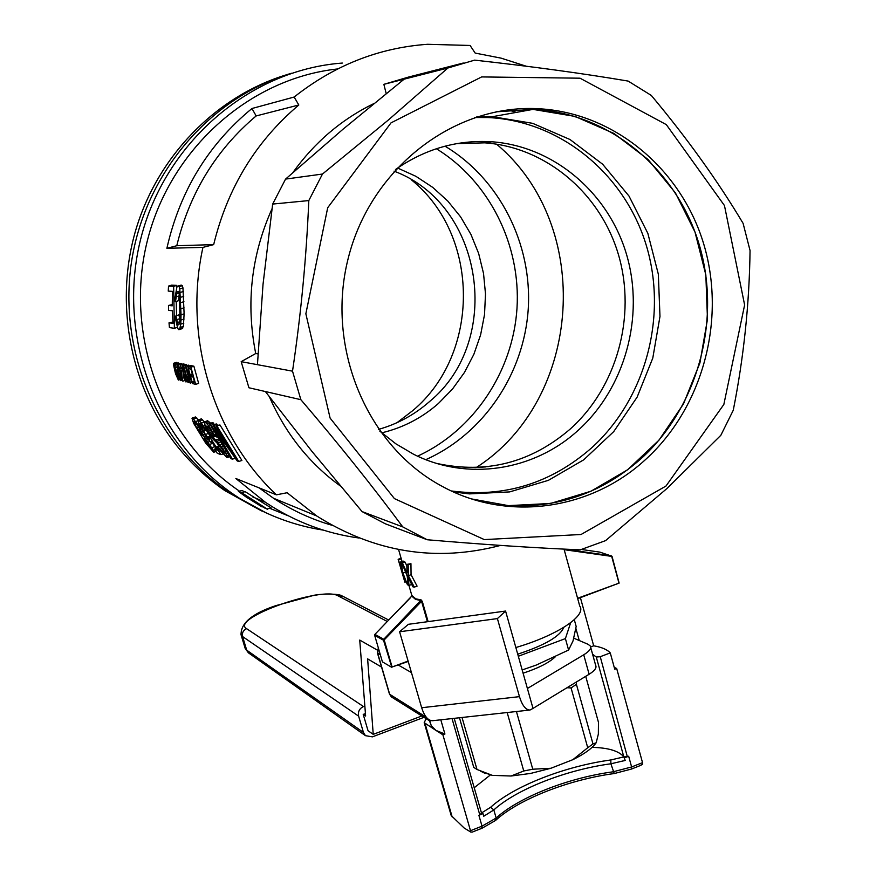 <?xml version="1.0" encoding="UTF-8"?>
<svg xmlns="http://www.w3.org/2000/svg" width="876" height="876" viewBox="0 0 876 876"><rect width="100%" height="100%" fill="white"/><g stroke="black" fill="none" stroke-linecap="round" stroke-linejoin="round"><path stroke-width="1.31" d="M522.173 669.954L536.276 665.059L568.59 650.047L573.024 640.925L576.167 626.46L574.295 619.682M518.318 656.266L565.403 638.593L568.59 650.047M563.783 627.369C560.18 636.326 544.828 645.262 517.727 654.175M565.403 638.593L570.67 622.694M485.764 466.908L474.836 467.598M523.092 673.184C538.291 668.202 549.011 662.76 555.253 656.858M286.518 74.778C215.967 96.196 156.979 156.585 135.342 231.505C113.924 306.501 131.433 390.707 179.306 448.819C192.742 465.057 207.973 479.019 225.001 490.713L261.672 510.96M342.341 63.061C249.967 69.784 164.841 142.449 140.729 238.907C116.355 335.3 156.421 441.854 233.848 494.557L228.373 492.181C158.238 444.241 118.151 351.824 131.4 262.669C144.639 173.525 210.01 97.258 291.467 73.245C210.01 97.258 144.639 173.525 131.4 262.669C118.151 351.824 158.238 444.241 228.373 492.181L266.37 513.018L225.001 490.713M476.588 467.346C582.452 399.182 594.114 225.8 496.561 144.157M397.627 168.028L415.936 176.328L432.766 187.409L447.756 201.02L460.568 216.81L470.938 234.429L478.646 253.46L483.53 273.465L485.501 294.007L484.516 314.637L480.606 334.884L473.861 354.32L464.422 372.508L452.498 389.032L438.35 403.54C421.761 418.049 402.883 427.816 381.717 432.832M378.552 429.382C397.43 424.061 414.337 414.863 429.273 401.788C503.667 341.016 484.045 204.59 394.036 171.138M396.97 422.703L412.76 410.614C480.442 354.068 480.475 235.896 411.643 180.029M417.578 456.155C473.719 430.445 512.887 371.709 516.993 308.352C520.968 244.984 489.41 181.332 436.358 148.734M425.802 459.648C483.53 433.981 524.012 373.91 528.239 309.009C532.334 244.108 499.67 178.934 445.008 146.183M288.39 515.865L269.994 508.409M239.345 491.064C164.261 440.409 124.556 338.169 146.434 244.535C168.104 150.836 248.445 78.501 337.654 68.941M359.04 538.017C325.5 533.462 294.281 521.548 265.384 502.266L235.863 478.515L276.389 494.83C213.12 435.372 183.128 337.271 202.936 247.393L166.889 248.302C179.843 191.132 208.192 144.54 251.949 108.514L294.15 97.039C334.227 65.35 378.695 47.775 427.565 44.293L470.094 45.464L475.175 53.086L501.094 58.145L526.191 66.204M172.244 304.585L168.477 305.472L168.586 310.367L172.364 310.772L173.054 323.353L169.013 322.817L172.955 321.996M176.656 287.646L176.799 285.39L171.63 285.127L168.52 286.102L168.258 291.106L172.473 291.38L172.254 305.834L168.477 305.472M176.547 315.623L176.229 301.432M173.678 363.277L176.843 371.906L178.365 380.075L175.496 373.603L173.36 364.098L173.678 363.277L176.569 362.346L177.215 363.168M185.143 364.361L183.106 363.934L180.182 364.876L185.274 364.887M192.545 417.896L198.031 424.893L204.338 437.31L213.459 450.373L213.722 452.257L205.542 442.884L193.607 423.272L191.997 418.268L195.447 416.943L198.261 419.911M212.43 442.971L216.022 448.611M181.354 363.562L178.058 364.416L181.354 363.562L181.562 364.427M242.378 490.516L238.414 491.381L242.378 490.516L243.988 491.655M241.25 492.586L245.203 491.699L241.25 492.586L260.041 505.386M245.203 491.699L271.21 507.981L266.873 508.989L248.839 497.886M188.504 366.672L189.008 368.708L190.968 369.135L192.523 375.027L190.76 374.621L191.318 376.636L193.081 377.052L194.614 382.243L192.731 381.783L193.344 383.776L195.666 384.356L198.644 383.381L193.881 366.212L191.483 365.708L188.504 366.672L190.891 367.186L193.881 366.212M179.251 294.336L178.562 300.698L175.463 301.673L174.554 300.282L176.963 286.824L178.036 286.069L179.109 286.671L179.788 288.883L182.964 287.886L184.113 313.849L183.391 326.409L181.879 328.741L178.857 329.694L177.784 328.533L175.101 316.992L175.956 315.809L179 314.845L179.898 320.474M178.036 286.069L181.212 285.083L182.285 285.675L182.964 287.886M180.226 363.715L178.135 362.883L175.233 363.814L175.748 365.905L177.237 366.234L178.014 373.91L179.766 379.199L180.85 380.688L182.416 380.184M198.436 419.757L201.392 422.911L205.991 430.357L205.323 430.488L200.878 423.655L199.903 423.524L205.367 434.485L209.66 439.653L208.849 436.697L210.163 437.65L220.949 454.633L217.303 453.286L214.357 449.169L217.325 450.253L211.806 441.559L211.784 443.19L208.138 439.456L200.308 426.886L197.801 420.305L201.381 418.794L204.294 421.882M206.309 430.258L210.24 436.226M217.062 443.136L218.825 445.917M186.588 364.668L183.259 365.544L186.588 364.668L186.796 365.511M193.224 383.37L192.567 383.589L187.814 366.518L190.99 379.702L185.778 366.08L188.745 365.128L185.329 365.982L190.059 382.965L191.767 382.648M188.745 365.128L189.019 365.905M190.869 365.905L187.398 366.431M219.23 435.481L215.879 429.985L218.661 435.646L219.219 435.46L237.188 460.929L238.743 461.499L216.93 425.988L215.912 425.67L234.034 455.991L213.7 424.97L216.722 423.962L212.791 424.674L228.165 453.549L210.503 423.951L209.517 423.645L212.507 422.648L214.16 424.225M216.722 423.962L217.412 425.167M238.743 461.499L241.896 460.437L219.964 424.98L215.912 425.67M204.655 421.728L208.477 425.375L214.434 434.945L213.569 434.825L209.55 428.474L206.9 425.966L206.418 427.094L209.123 432.635L221.431 446.76L227.048 455.651L226.994 457.622L219.033 449.3L217.04 446.508L217.894 446.65L224.081 453.637L223.369 450.855L219.909 445.895L212.31 438.383L206.112 428.616L204.141 421.936L207.634 420.743L210.579 423.283M214.532 434.912L216.909 437.157M233.848 494.557C261.387 513.259 291.193 525.107 323.277 530.122M166.889 248.302L176.777 245.729C189.599 193.059 216.065 149.796 256.164 115.939L251.949 108.514M332.081 525.304C311.374 519.315 291.839 510.281 273.476 498.225L259.099 487.877M500.492 545.419C436.062 562.315 374.808 552.504 316.718 515.975L287.098 492.739L276.389 494.83M564.024 549.11L579.737 606.039C586.997 615.532 557.289 635.385 515.855 647.528M421.214 599.961L383.776 639.25L374.906 634.377L412.125 595.713L415.695 598.801L421.214 599.961L422.309 601.451L421.553 601.33L384.192 639.929L392.098 666.997L408.106 661.073M400.441 562.053L403.157 561.078L403.924 561.549L401.219 562.523L400.441 562.053L401.865 570.167L398.416 559.939L401.175 558.954L400.923 558.308L398.142 559.293L404.876 582.212L405.796 581.883M401.175 558.954L401.985 561.494M401.219 562.523L402.872 572.948L405.588 571.973L407.23 576.353M408.172 564.67L410.943 563.673L406.782 564.407L408.172 564.67L408.336 575.696L414.315 587.128L412.892 586.821L408.413 577.886L408.961 585.529L408.085 585.102L407.154 575.324L401.482 562.666L404.197 561.691L405.095 562.118L406.793 565.841M410.943 563.673L411.063 574.722L417.075 586.132L414.315 587.128M411.654 584.412L408.961 585.529L412.016 596.085M202.936 247.393L213.667 244.623C227.486 187.913 255.869 141.375 298.815 105L294.15 97.039M176.777 245.729L213.667 244.623M256.164 115.939L298.815 105M195.808 421.487L197.943 420.776M193.848 418.859L196.761 417.896M219.788 449.246L221.869 448.556M217.894 446.65L219.953 445.961M179.788 288.883L181.036 314.823L180.784 324.109L179.722 329.058L182.745 328.095M180.357 327.372L183.391 326.409M206.867 428.32L208.882 427.652M206.418 427.094L207.886 426.612M206.451 443.212L211.313 448.983L206.156 440.398L204.042 438.679L205.159 441.165L206.451 443.212L207.897 442.73M182.208 365.314L183.927 377.337L185.362 380.283L184.913 376.987L186.194 376.57M211.061 435.383L213.426 434.595M210.152 434.211L212.682 433.357M192.567 383.589L186.676 369.803L190.475 383.075M184.299 378.388L185.208 378.093M183.927 377.337L184.924 377.019M205.159 441.165L206.429 440.748M182.723 367.832L183.741 367.504M182.536 366.792L183.489 366.486M223.062 452.958L224.278 452.553M221.617 451.49L223.391 450.899M180.127 363.299L177.215 364.241L178.945 376.143L180.993 375.443M178.638 374.928L180.653 374.271M196.695 427.784L202.301 435.284L200.943 431.277L196.454 423.666L194.045 421.641L195.271 425.057L196.695 427.784L198.644 427.138M175.956 315.809L177.762 324.23L178.463 324.832L179.153 324.153L179.963 319.893L179.471 295.606L178.54 291.511L177.116 291.686L178.2 291.347M178.945 376.143L180.357 379.056L179.909 375.804L180.883 378.136L181.715 377.874M214.149 451.972L215.923 451.381M213.459 450.373L214.861 449.903M184.913 376.987L186.172 381.717L184.091 378.815L182.23 367.318L180.697 366.989L180.182 364.876M227.53 456.9L229.337 456.297M227.048 455.651L228.526 455.159M195.271 425.057L196.99 424.488M182.416 370.307L181.277 370.679L182.69 381.049L179 368.194M178.397 373.713L180.325 373.088M178.222 372.223L179.93 371.676M182.996 381.126L184.825 380.534M183.215 373.373L185.121 372.76M183.073 371.479L184.639 370.975M209.714 444.373L212.704 443.376M208.149 442.062L209.879 441.493M177.116 322.609L179.755 321.777M176.525 319.729L179.558 318.765M218.661 435.646L232.425 459.166L231.045 458.663L209.517 423.645M180.883 378.136L180.85 380.688M181.146 380.48L182.383 380.085M179.722 329.058L178.857 329.694M183.642 365.62L187.212 378.793L187.234 376.472L188.033 376.209M177.762 324.23L179.306 323.737M223.03 449.125L224.146 448.753M221.431 446.76L222.592 446.377M214.357 449.169L216.208 448.545M179.109 286.671L182.285 285.675M205.86 422.484L208.838 421.498M188.603 378.202L187.825 378.465L187.234 376.472M248.74 497.929L264.804 508.091L246.704 497.163M177.302 327.383L174.39 328.303L169.429 327.602L169.013 322.817M183.621 376.1L185.843 375.377M183.38 374.884L185.515 374.183M210.371 428.189L211.663 427.762M208.477 425.375L210.12 424.827M218.431 442.709L219.942 442.194M217.095 441.23L218.967 440.606M199.991 432.821L201.458 432.339M198.304 430.39L200.122 429.787M226.085 453.899L227.344 453.472M224.563 451.447L225.701 451.074M199.684 420.71L202.63 419.735M204.436 439.796L205.378 439.478M208.619 438.799L209.638 438.46M207.196 437.135L210.174 436.149M194.362 422.988L195.622 422.571M179.7 378.136L180.423 377.906M179.306 377.184L180.204 376.899M206.747 440.113L208.269 439.61M205.499 438.537L207.075 438.011M212.342 431.386L213.426 431.025M200.571 429.251L201.403 428.977M198.031 424.893L199.224 424.499M177.116 291.686L175.463 301.673M175.835 296.942L178.956 295.957M192.731 381.783L194.319 381.268M232.425 459.166L235.107 458.268M203.528 426.152L204.831 425.714M201.392 422.911L204.13 422.002M219.986 444.756L221.278 444.329M204.141 436.248L205.488 435.799M203.385 434.485L204.426 434.135M210.503 423.951L213.514 422.966M187.825 378.465L187.968 382.451L183.259 365.544M188.22 382.516L189.764 382.013M211.839 447.636L214.839 446.64M200.286 425.101L201.633 424.652M181.277 370.679L180.784 368.785L179.438 368.489L178.43 364.504M179.438 368.489L182.252 367.581M227.464 457.491L229.665 456.746M177.729 366.726L178.562 366.464M177.543 365.697L178.31 365.456M180.784 324.109L183.84 323.145M180.993 320.025L184.059 319.05M184.694 379.352L185.427 379.111M209.123 432.635L211.718 431.769M182.876 368.96L184.015 368.599M201.381 434.463L202.268 434.167M187.771 379.22L188.811 378.892M213.722 452.257L216 451.49M185.394 377.392L186.336 377.085M180.587 297.303L183.741 296.307M180.292 292.431L183.456 291.434M217.04 446.508L219.668 445.632M208.335 431.31L210.897 430.466M207.448 429.59L209.78 428.824M215.857 439.949L218.124 439.194M181.146 379.626L182.142 379.308M216.93 425.988L219.964 424.98M177.894 367.854L178.835 367.548M190.76 374.621L192.271 374.129M214.434 434.945L215.43 434.616M262.012 506.875L246.046 496.955L262.296 506.777M176.415 293.778L179 292.967M178.638 368.314L178.058 364.416M186.172 380.863L187.355 380.48M185.909 379.352L186.916 379.023M188.001 381.399L189.424 380.94M207.941 445.304L209.32 444.844M182.033 377.742L180.916 370.592L179.93 370.373L182.033 377.742M187.814 366.518L190.782 365.555M187.869 380.315L189.117 379.91M180.784 368.785L182.317 368.292M182.383 366.058L183.303 365.763M177.401 364.974L178.135 364.734M206.276 426.316L207.054 426.054M207.064 423.612L210.043 422.626M181.036 314.823L184.113 313.849M180.938 308.779L184.037 307.794M205.991 430.357L206.878 430.061M195.666 384.356L190.891 367.186M186.172 381.717L187.595 381.257M202.137 432.021L202.936 431.759M205.367 434.485L208.335 433.5M211.784 443.19L212.627 442.906M220.949 454.633L222.854 453.987M177.981 368.949L178.737 368.708M174.39 328.303L173.645 286.375L168.52 286.102M173.645 286.375L176.799 285.39M180.379 376.198L181.146 375.946M180.795 302.669L183.916 301.683M211.948 436.379L214.948 435.383M246.046 496.955L238.414 491.381M182.974 370.077L184.288 369.65M241.853 492.838L267.509 509.263M185.854 381.925L187.628 381.356M201.403 427.597L203.221 426.995M210.163 437.65L211.423 437.233M210.569 448.402L211.269 448.173M209.342 447.045L210.47 446.661M213.7 424.97L212.791 424.674M203.341 431.222L205.893 430.379M239.038 491.644L257.894 504.083M208.849 436.697L210.59 436.117M178.08 370.34L179.087 370.022M177.215 364.241L175.233 363.814M204.338 437.31L206.145 436.708M257.84 504.105L260.03 505.386M271.987 208.827C251.226 255.354 245.806 303.578 255.726 353.521L241.185 361.668L248.926 387.761L265.384 391.539L311.976 451.425L362.051 511.584L402.763 526.903C372.672 486.29 338.705 443.891 300.862 399.686L292.518 371.172C300.95 314.648 306.381 257.774 308.812 200.571L322.478 174.039L388.199 120.143L447.855 68.021L474.584 60.137C531.086 66.357 582.277 73.343 628.158 81.085L651.317 95.44C687.211 138.375 717.805 181.004 743.1 223.347L750.053 250.536C749.33 304.29 743.735 357.539 733.256 410.275L720.849 435.284L667.052 488.425L605.59 540.623L580.262 549.843C534.261 547.916 483.234 544.554 427.181 539.747L402.763 526.903M362.051 511.584L385.221 523.749L427.181 539.747M386.196 93.59L383.863 84.337L404.143 79.168L342.954 129.265L285.565 179.098L322.478 174.039M285.565 179.098L272.666 204.075L263.019 284.426L257.445 364.679L292.518 371.172M272.666 204.075L308.812 200.571M392.098 666.997L408.216 661.468M384.192 639.929L383.524 640.236L391.813 667.326M383.524 640.236L374.665 635.352L374.906 634.377M374.665 635.352L382.418 661.873L391.364 667.096M564.188 549.679L612.05 556.446L619.135 583.098L577.7 598.658M619.135 583.098L577.591 598.275M611.82 556.172L599.929 552.132L581.478 549.482M611.371 555.822L564.932 549.153M611.722 556.501L618.927 582.956M404.143 79.168L447.855 68.021M383.863 84.337L408.534 77.066L463.305 63.017M175.244 371.534L177.85 378.443L174.839 366.288L173.941 365.215L174.346 368.04L175.244 371.534L176.284 371.194M174.346 368.04L175.299 367.734M178.365 380.075L179.974 379.549M178.584 379.845L179.898 379.418M178.605 379.199L179.624 378.87M178.419 378.016L179.164 377.775M177.554 374.479L178.102 374.304M176.843 371.906L177.664 371.643M175.693 367.854L177.346 367.318M174.784 365.095L175.485 364.876M174.171 363.781L177.061 362.85M176.273 374.939L177.237 374.621M178.091 376.516L178.66 376.319M401.482 562.666L402.38 563.093L407.011 573.003L406.782 564.407M173.974 366.102L174.653 365.883M177.018 377.009L177.762 376.768M406.289 571.513L406.924 571.283M402.38 563.093L405.095 562.118M402.872 572.948L407.471 584.752L403.967 576.955M408.523 580.054L409.344 579.759M408.336 575.696L411.063 574.722M407.471 584.752L408.019 584.555M403.683 577.054L404.504 580.689M404.876 582.212L403.157 576.047M398.416 559.939L398.142 559.293M340.37 485.994C309.261 463.404 285.609 433.708 269.436 396.916M292.891 172.572C314.637 142.24 341.673 119.224 373.975 103.521M265.384 391.539L300.862 399.686M257.445 364.679L241.185 361.668M255.726 353.521L257.971 353.893M665.979 486.049L723.85 404.449L744.622 304.957L724.463 205.553L666.308 124.622L580.032 78.194L481.647 76.924L391.014 122.87L327.701 207.732L305.855 313.783L330.11 418.104L394.43 498.619L484.319 539.594L581.04 534.502L665.979 486.049M645.754 459.352C702.815 407.384 726.401 319.904 703.8 244.273C681.243 168.696 613.55 111.986 537.065 108.657C453.286 104.605 370.438 168.783 348.188 258.42C325.401 347.914 367.307 446.563 442.117 486.311C507.708 522.359 591.037 510.051 645.754 459.352M472.087 499.068L508.376 505.638C558.57 508.233 602.896 492.498 641.352 458.433C698.172 406.716 721.649 319.63 699.125 244.349C676.655 169.112 609.225 112.675 533.046 109.38L496.342 111.778M471.792 498.97L508.376 505.627L550.457 503.481L590.895 491.25L627.687 469.722L659.048 440.091L683.51 403.88L699.913 362.927L707.48 319.203L705.837 274.856L694.997 232.041L675.429 192.906L647.999 159.443L613.966 133.459L574.995 116.409L533.046 109.391L496.024 111.832M453.527 491.951L469.394 493.889L509.69 491.907L548.42 480.322L583.668 459.856L613.704 431.638L637.115 397.156L652.784 358.109L659.978 316.444L658.325 274.166L647.857 233.377L629.023 196.093L602.655 164.239L570.002 139.514L532.641 123.33L492.465 116.683L476.829 116.782M451.381 490.965C504.05 497.853 550.752 483.53 591.475 447.997C645.623 399.062 667.884 316.51 646.236 245.181C624.632 173.908 560.191 120.559 487.669 117.537L492.465 116.672L476.851 116.782M487.669 117.537L474.551 117.526M379.779 431.112L395.842 443.803L413.308 454.096C466.842 481.439 533.659 471.036 578.05 430.423C624.949 388.21 644.681 317.046 626.734 255.113C608.798 193.213 554.147 146.215 491.83 141.77C457.173 139.656 425.057 148.92 395.47 169.539M436.839 463.448C486.585 474.157 531.086 462.659 570.342 428.944C616.868 387.093 636.436 316.554 618.598 255.157C600.783 193.793 546.536 147.212 484.713 142.832L456.538 143.653M529.706 109.982L527.407 109.237M527.374 109.237L525.217 108.569M508.058 109.883L508.759 110.08M508.781 110.08L516.325 112.391M462.024 717.477L476.982 769.467L473.752 767.376L459.473 717.762M476.982 769.467L492.4 775.37L511.069 776.016L523.76 770.979L507.171 712.527M523.76 770.979L532.772 769.216L550.927 768.263L572.849 759.678L587.73 747.743L571.075 687.934L566.969 687.737M532.772 769.216L516.435 711.52M587.73 747.743L592.986 743.943L576.408 684.298L576.375 682.01M592.986 743.943L596.173 742.771L598.352 734.099L598.472 722.328L585.715 676.327M572.849 759.678C584.325 754.05 592.099 748.422 596.173 742.771M511.069 776.016L530.538 773.442L550.927 768.263M482.435 772.074L492.4 775.37M571.075 687.934L576.408 684.298M590.698 647.386L595.647 665.3C596.906 667.753 594.738 670.731 589.121 674.257L533.013 708.399L527.396 688.481L583.734 654.799C589.373 651.328 591.574 648.404 590.325 646.028L588.114 644.331L573.835 638.199M377.315 650.091L359.729 640.071L365.62 716.031L363.222 714.411L368.04 730.737L373.231 734.362L367.624 658.861L381.575 667.118M519.468 696.639C522.216 705.487 525.72 709.954 529.98 710.031L432.591 720.707C428.068 720.674 424.433 716.349 421.663 707.731L519.468 696.639L497.404 618.587L505.572 611.054L408.38 624.314L399.587 631.771L497.404 618.587M421.663 707.731L399.587 631.771M527.396 688.481L505.572 611.054M529.98 710.031L533.013 708.399M421.838 715.977L373.231 734.362M249.386 653.507L246.693 650.145L363.452 732.478L365.456 735.665L372.399 736.858L423.995 717.324M364.843 706.023L363.463 706.538C359.401 708.531 357.78 711.728 358.623 716.141L242.586 636.567C241.875 632.91 243.21 630.282 246.616 628.672C229.348 618.752 322.127 585.694 338.081 595.855L387.367 621.522M363.452 732.478L358.623 716.141M365.423 713.59L363.222 714.411M471.846 832.036L470.905 832.134L442.895 734.811L444.92 734.033L440.803 719.809M470.905 832.134L464.225 828.072L451.217 815.567L424.203 722.656L435.909 730.387L444.92 734.033M424.203 722.656L426.119 718.659M592.581 654.219L596.282 657.033L600.246 656.704L610.265 652.905L614.733 669.198L616.671 668.465L642.524 762.646L642.71 764.113L640.619 765.208M442.895 734.811L435.909 730.387L431.244 725.667L429.623 720.094M614.24 667.381L616.671 668.465M429.174 719.853L431.244 725.667M410.198 597.98L399.916 608.59M610.265 652.905C607.188 649.532 601.659 647.167 593.687 645.809L580.405 597.662M378.454 648.339L377.665 653.189L389.721 694.405L391.353 696.902L428.747 720.302M579.244 640.52L575.871 628.366M593.687 645.809L590.665 646.948M624.478 757.762L627.347 756.765L623.887 756.897L625.212 760.445L623.8 756.809C618.741 750.874 608.152 747.732 592.056 747.37M642.524 762.646L631.618 766.96L613.123 771.8C568.371 777.778 518.855 797.171 496.166 818.042L493.834 809.928L483.727 816.257L482.95 813.541L478.876 815.282L482.019 826.156L470.631 830.656M481.296 813.07L480.223 814.746M490.341 774.975L474.212 787.743M481.526 813.125L482.95 813.541M422.309 601.451L428.123 621.621M212.857 437.201L215.857 436.204M421.553 601.33L427.422 621.719M411.895 596.227L415.542 599.403L421.214 600.586M583.734 654.799L589.121 674.257M388.78 620.077L343.14 596.447L338.081 595.855M363.463 706.538L246.616 628.672M240.812 633.994L242.586 636.567L246.693 650.145L244.897 647.484M481.745 828.116L482.019 826.156L496.166 818.042L495.575 820.44L482.052 828.214L472.044 832.178M452.027 718.572L479.807 814.921M627.347 756.765L600.246 656.704M627.774 756.612L628.672 756.251L631.618 766.96L631.497 769.04L614.24 773.552L610.9 763.784L625.212 760.445M452.18 816.98L425.024 723.477M411.457 672.604L398.405 665.103M380.326 654.711L377.381 652.806M378.333 647.912L377.436 652.97L389.491 694.164L426.229 717.17M389.437 693.989L392.393 697.548M623.8 756.809L596.282 657.033M614.514 773.322L614.24 773.552C568.94 779.563 518.592 799.295 495.783 820.243M481.482 812.983L490.593 807.3C514.015 786.046 564.867 766.226 610.813 759.963L610.9 763.784C566.148 769.84 516.577 789.188 493.834 809.928L490.593 807.3M623.876 756.897L610.813 759.963M488.939 466.547L481.92 466.853M265.384 502.266L252.814 496.944M316.718 515.975L273.476 498.225M398.569 549.515L402.029 561.483M247.59 497.612L247.01 497.371M399.281 562.6L400.715 567.571M492.465 116.683L537.065 108.657M484.713 142.832L491.83 141.77M485.249 773.464L480.705 771.219M342.089 595.888C339.34 593.862 324.262 593.391 314.309 595.22L275.688 605.677C252.08 613.572 240.55 623.318 241.097 634.925L245.192 648.448L248.39 652.806L365.456 735.665M454.206 718.331L481.581 813.311M641.112 765.23L631.541 769.018"/></g></svg>
